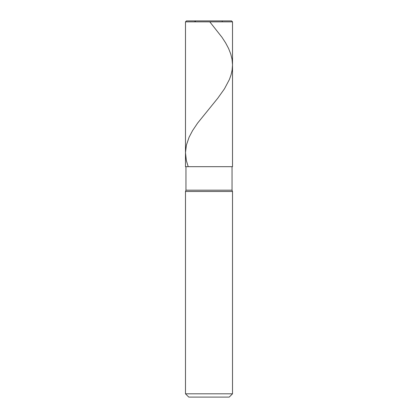 <?xml version="1.0" encoding="UTF-8"?>
<svg xmlns="http://www.w3.org/2000/svg" width="418" height="418" viewBox="0 0 418 418"><rect width="100%" height="100%" fill="white"/><g stroke="black" fill="none" stroke-linecap="round" stroke-linejoin="round"><path stroke-width="0.63" d="M231.572 20.9L186.428 20.9L231.572 20.9L232.512 21.84L185.487 21.84L186.428 20.9L185.487 21.84L232.512 21.84L232.512 166.677L185.487 166.677L185.487 21.84L185.487 166.677L232.512 166.677L232.512 21.84L231.572 20.9M232.042 190.19L185.958 190.19L185.958 166.677L185.958 190.19L232.042 190.19L232.512 191.486L185.487 191.486L185.958 190.19L185.487 191.486L232.512 191.486L232.512 393.808L185.487 393.808L185.487 191.486L185.487 393.808L188.779 397.1L229.221 397.1L232.512 393.808L185.487 393.808L188.779 397.1L229.221 397.1L232.512 393.808L232.512 191.486L232.042 190.19L232.042 166.677L232.042 190.19M209.789 21.84L221.995 37.306L225.642 42.934L228.62 48.556L230.809 54.183L232.047 59.34L232.512 64.962L232.11 70.119L231.065 74.806L229.404 79.493L224.435 88.867L217.752 98.246L197.62 123.085L192.583 130.583L189.124 137.146L186.402 145.114L185.487 152.617L186.355 160.585L188.074 166.207L188.257 166.677L188.701 166.677M222.277 20.9L222.172 21.84M195.739 20.9L194.548 21.84"/></g></svg>
